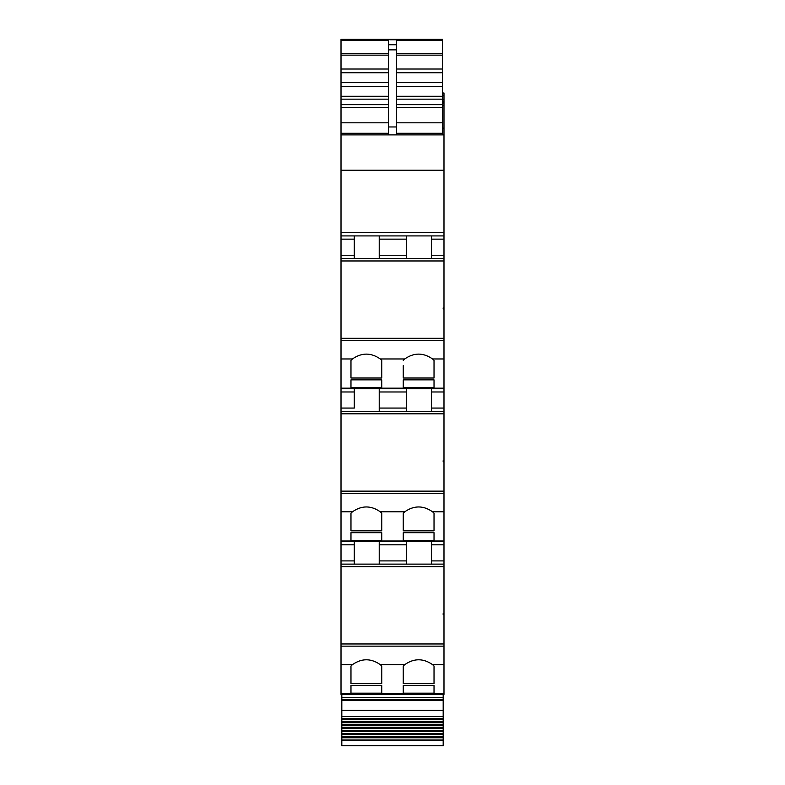 <?xml version="1.0" encoding="UTF-8"?>
<svg xmlns="http://www.w3.org/2000/svg" width="785" height="785" viewBox="0 0 785 785"><rect width="100%" height="100%" fill="white"/><g stroke="black" fill="none" stroke-linecap="round" stroke-linejoin="round"><path stroke-width="1.18" d="M354.29 408.063L354.29 388.761L341.014 388.761L443.986 388.761L341.014 388.761L341.014 408.063L354.29 408.063L354.29 391.98L341.014 391.98M341.014 39.76L341.014 39.25L442.377 39.25L341.014 39.76L341.014 235.922L443.986 235.922L406.581 235.922L406.581 258.451M442.377 93.641L443.986 93.641L443.986 92.983L442.377 92.983M442.377 99.764L443.986 99.764L443.986 93.641M341.014 232.311L443.986 232.311L443.986 99.764M354.29 258.451L354.29 235.922L406.581 235.922M431.514 258.451L431.514 235.922M341.014 235.922L341.014 258.451L443.986 258.451L443.986 232.311M443.182 308.976L443.182 307.877L443.182 308.976L443.986 308.976L443.986 307.877L443.182 307.877M443.986 307.877L443.986 258.451M341.014 388.761L341.014 260.963L443.986 260.963M341.014 408.063L341.014 411.281L443.986 411.281L443.986 308.976M431.514 411.281L431.514 388.761M443.182 461.806L443.182 460.687L443.182 461.806L443.986 461.806L443.986 460.687L443.182 460.687M443.986 460.687L443.986 411.281M379.224 564.121L379.224 541.601L354.29 541.601L354.29 564.121L354.29 541.601L341.014 541.601L341.014 413.803L443.986 413.803M443.182 740.343L341.818 740.343L341.818 745.75L443.182 745.75L443.182 725.242L341.818 725.242L341.818 724.28L443.182 724.28L443.182 694.431L443.986 694.431L443.986 564.121L341.014 564.121L341.014 541.601L443.986 541.601L443.986 461.806M443.986 564.121L443.986 541.601L379.224 541.601M431.514 564.121L431.514 541.601M443.182 614.645L443.182 613.527L443.182 614.645L443.986 614.645M443.986 613.527L443.182 613.527M443.986 694.431L341.014 694.431L341.014 566.633L443.986 566.633M379.224 258.451L379.224 235.922M354.29 388.761L354.29 391.98M379.224 411.281L379.224 388.761M406.581 411.281L406.581 388.761M406.581 564.121L406.581 541.601M443.986 358.961L432.555 358.961C423.282 352.494 414.009 352.494 404.736 358.961L380.264 358.961C370.991 352.494 361.718 352.494 352.445 358.961L350.974 360.364L350.974 378.007L350.974 360.364M350.974 513.204L352.445 511.791C361.728 505.334 371.001 505.334 380.264 511.791L381.745 513.204L381.745 530.846L350.974 530.846L350.974 513.204L350.974 530.846M443.986 511.791L432.555 511.791C423.282 505.334 414.009 505.334 404.736 511.791L403.254 513.204L403.254 530.846L434.026 530.846L434.026 513.204L434.026 530.846M350.974 666.033L352.445 664.63C361.728 658.164 371.001 658.164 380.264 664.63L381.745 666.033L381.745 683.676L350.974 683.676L350.974 666.033L350.974 683.676M443.986 664.63L432.555 664.63C423.282 658.164 414.009 658.164 404.736 664.63L403.254 666.033L403.254 683.676L434.026 683.676L434.026 666.033L434.026 683.676M403.254 365.643L403.254 378.007L403.254 365.643M404.736 358.961L403.254 360.364M380.264 358.961L381.745 360.364L381.745 378.007L381.745 360.364M381.745 378.007L350.974 378.007M432.555 358.961L434.026 360.364L434.026 378.007L403.254 378.007M434.026 387.496L403.254 387.496L403.254 379.861L434.026 379.861L434.026 387.496L434.026 379.861M350.974 387.496L381.745 387.496L381.745 379.861L350.974 379.861L350.974 387.496L350.974 379.861M434.026 378.007L434.026 360.364M403.254 387.496L403.254 379.861M381.745 387.496L381.745 379.861M341.014 134.892L396.523 134.892L396.523 44.745L396.523 133.283L442.377 133.283L442.377 134.892L443.986 134.892L341.014 134.892M442.377 134.892L388.477 134.892L388.477 44.745L396.523 44.745L396.523 40.477L442.377 40.477L442.377 39.672M434.026 540.325L403.254 540.325L403.254 532.691L434.026 532.691L434.026 540.325L434.026 532.691M381.745 532.691L381.745 540.325L381.745 532.691L350.974 532.691L350.974 540.325L350.974 532.691M381.745 540.325L350.974 540.325M434.026 693.165L403.254 693.165L403.254 685.531L434.026 685.531L434.026 693.165L434.026 685.531M381.745 685.531L381.745 693.165L381.745 685.531L350.974 685.531L350.974 693.165L350.974 685.531M381.745 693.165L350.974 693.165M442.377 40.477L442.377 72.73L396.523 72.73M396.523 82.66L442.377 82.66L442.377 72.73M396.523 96.28L442.377 96.28L442.377 86.379L396.523 86.379M396.523 104.67L442.377 104.67L442.377 99.155L396.523 99.155M396.523 122.823L442.377 122.823L442.377 107.545L396.523 107.545M442.377 122.823L442.377 133.283M442.377 104.67L442.377 107.545M442.377 96.28L442.377 99.155M442.377 82.66L442.377 86.379M403.254 693.165L403.254 685.531M403.254 666.033L403.254 683.676M403.254 540.325L403.254 532.691M403.254 513.204L403.254 530.846M388.477 44.745L388.477 40.477L341.014 40.477M381.745 683.676L381.745 666.033M381.745 530.846L381.745 513.204M432.555 664.63L434.026 666.033M432.555 511.791L434.026 513.204M341.014 564.121L341.014 566.633M341.014 411.281L341.014 413.803M341.014 258.451L341.014 260.963M442.377 134.49L443.986 134.49M341.014 694.431L381.745 694.431M443.182 697.649L341.818 697.649L341.818 694.431M443.182 716.577L341.818 716.577L341.818 697.649M443.182 719.413L341.818 719.413L341.818 718.54L443.182 718.54L341.818 718.54L341.818 716.577M443.182 722.288L341.818 722.288L341.818 721.366L443.182 721.366L341.818 721.366L341.818 719.413M341.818 724.28L341.818 722.288M443.182 724.28L443.182 725.242M443.182 728.274L341.818 728.274L341.818 727.293L443.182 727.293L341.818 727.293L341.818 725.242M443.182 731.385L341.818 731.385L341.818 730.374L443.182 730.374L341.818 730.374L341.818 728.274M443.182 733.524L341.818 733.524L341.818 731.385M443.182 734.554L341.818 734.554L341.818 733.524M443.182 736.722L341.818 736.722L341.818 734.554M443.182 737.772L341.818 737.772L341.818 736.722M443.182 739.98L341.818 739.98L341.818 737.772M442.377 93.258L443.986 93.258M442.377 95.584L443.986 95.584M341.014 170.208L443.986 170.208M431.514 255.233L443.986 255.233M431.514 239.14L443.986 239.14M443.986 338.306L341.014 338.306M431.514 408.063L443.986 408.063M431.514 391.98L443.986 391.98M443.986 491.135L341.014 491.135M431.514 560.902L443.986 560.902M431.514 544.819L443.986 544.819M443.986 643.975L341.014 643.975M354.29 239.14L341.014 239.14M379.224 255.233L406.581 255.233M443.986 340.484L341.014 340.484M379.224 408.063L406.581 408.063M443.986 493.314L341.014 493.314M354.29 544.819L341.014 544.819M379.224 560.902L406.581 560.902M443.986 646.153L341.014 646.153M341.014 255.233L354.29 255.233M379.224 239.14L406.581 239.14M352.445 358.961L341.014 358.961M379.224 391.98L406.581 391.98M352.445 511.791L341.014 511.791M404.736 511.791L380.264 511.791M341.014 560.902L354.29 560.902M379.224 544.819L406.581 544.819M352.445 664.63L341.014 664.63M404.736 664.63L380.264 664.63M443.986 388.173L341.014 388.173M341.014 133.283L388.477 133.283M341.014 122.823L388.477 122.823M341.014 107.545L388.477 107.545M341.014 104.67L388.477 104.67M341.014 72.73L388.477 72.73M341.014 69.011L388.477 69.011M341.014 55.136L388.477 55.136M341.014 53.615L388.477 53.615M390.086 39.76L442.377 39.76M396.523 53.615L442.377 53.615M388.477 49.857L396.523 49.857M396.523 55.136L442.377 55.136M388.477 126.954L396.523 126.954M396.523 69.011L442.377 69.011M388.477 82.66L341.014 82.66M341.014 86.379L388.477 86.379M341.014 96.28L388.477 96.28M341.014 99.155L388.477 99.155M443.986 693.842L341.014 693.842M443.986 541.002L341.014 541.002M442.377 128.132L443.986 128.132M442.377 105.632L443.986 105.632M442.377 103.041L443.986 103.041M442.377 101.952L443.986 101.952M442.377 101.756L443.986 101.756L442.377 101.775M443.182 699.612L341.818 699.612M443.182 700.357L341.818 700.357M443.182 710.317L341.818 710.317M390.086 39.672L341.014 39.672M341.818 724.29L443.182 724.29"/></g></svg>
